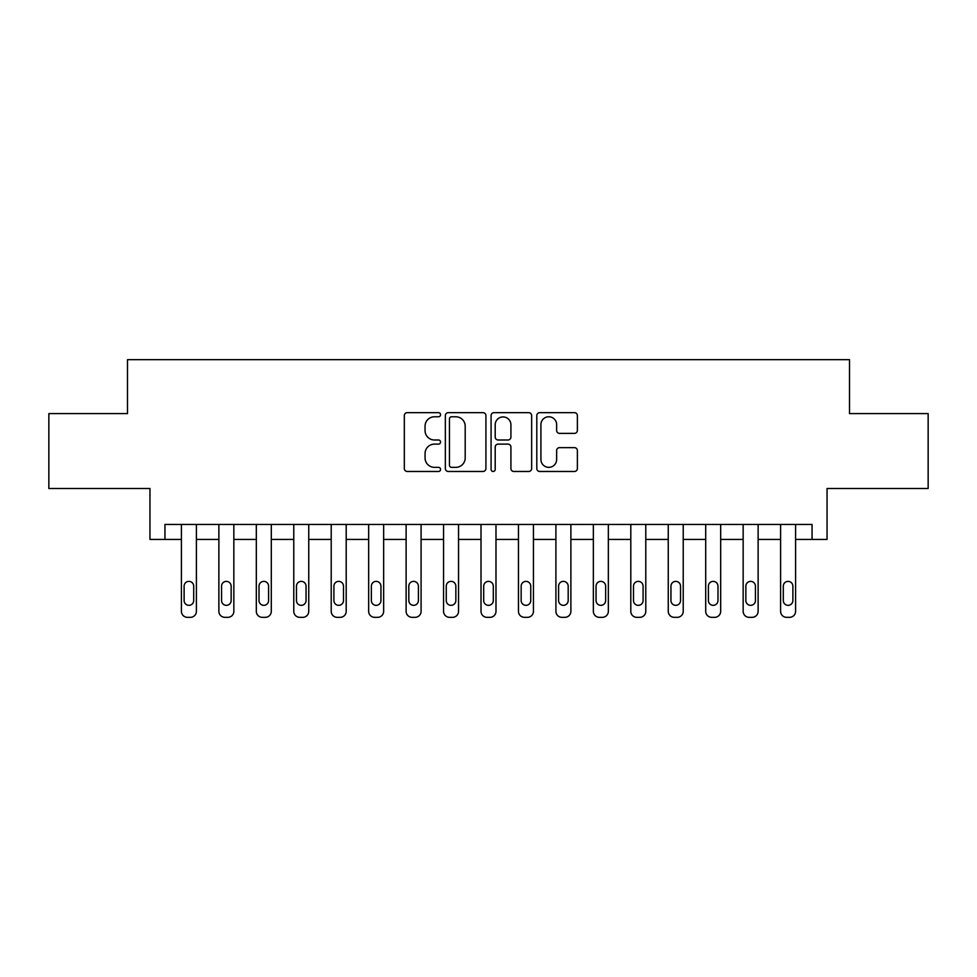 <?xml version="1.0" encoding="UTF-8"?>
<svg xmlns="http://www.w3.org/2000/svg" width="977" height="977" viewBox="0 0 977 977"><rect width="100%" height="100%" fill="white"/><g stroke="black" fill="none" stroke-linecap="round" stroke-linejoin="round"><path stroke-width="1.47" d="M440.566 414.712A2.064 2.064 0 0 0 438.514 412.66L407.262 412.66A2.943 2.943 0 0 0 404.319 415.591L404.319 468.533A2.943 2.943 0 0 0 407.262 471.476L438.514 471.476A2.064 2.064 0 0 0 440.566 469.412A2.064 2.064 0 0 0 438.514 467.348L434.46 467.348A9.416 9.416 0 0 1 425.056 457.944L425.056 453.536A9.416 9.416 0 0 1 434.46 444.12L438.514 444.12A2.064 2.064 0 0 0 440.566 442.068A2.064 2.064 0 0 0 438.514 440.004L434.46 440.004A9.416 9.416 0 0 1 425.056 430.601L425.056 426.18A9.416 9.416 0 0 1 434.46 416.776L438.514 416.776A2.064 2.064 0 0 0 440.566 414.712M574.439 433.385A2.943 2.943 0 0 0 577.383 430.442L577.383 415.591A2.943 2.943 0 0 0 574.439 412.66L539.744 412.66A2.943 2.943 0 0 0 536.8 415.591L536.8 468.533A2.943 2.943 0 0 0 539.744 471.476L574.439 471.476A2.943 2.943 0 0 0 577.383 468.533L577.383 450.592A2.943 2.943 0 0 0 574.439 447.649L559.589 447.649A2.943 2.943 0 0 0 556.646 450.592L556.646 459.483A7.865 7.865 0 0 1 548.781 467.348A7.865 7.865 0 0 1 540.916 459.483L540.916 424.641A7.865 7.865 0 0 1 548.781 416.776A7.865 7.865 0 0 1 556.646 424.641L556.646 430.442A2.943 2.943 0 0 0 559.589 433.385L574.439 433.385M164.942 539.426L164.942 524.454L812.058 524.454L812.058 539.426L827.043 539.426L827.043 488.5L928.15 488.5L928.15 413.601L849.501 413.601L849.501 359.67L127.499 359.67L127.499 413.601L48.85 413.601L48.85 488.5L149.957 488.5L149.957 539.426L181.417 539.426L181.417 611.333A5.996 5.996 0 0 0 187.413 617.33L190.405 617.33A5.996 5.996 0 0 0 196.401 611.333L196.401 539.426L218.872 539.426L218.872 611.333A5.996 5.996 0 0 0 224.857 617.33L227.861 617.33A5.996 5.996 0 0 0 233.845 611.333L233.845 539.426L256.316 539.426L256.316 611.333A5.996 5.996 0 0 0 262.312 617.33L265.304 617.33A5.996 5.996 0 0 0 271.301 611.333L271.301 539.426L293.772 539.426L293.772 611.333A5.996 5.996 0 0 0 299.756 617.33L302.748 617.33A5.996 5.996 0 0 0 308.744 611.333L308.744 539.426L331.215 539.426L331.215 611.333A5.996 5.996 0 0 0 337.212 617.33L340.204 617.33A5.996 5.996 0 0 0 346.2 611.333L346.2 539.426L368.659 539.426L368.659 611.333A5.996 5.996 0 0 0 374.655 617.33L377.647 617.33A5.996 5.996 0 0 0 383.643 611.333L383.643 539.426L406.114 539.426L406.114 611.333A5.996 5.996 0 0 0 412.099 617.33L415.103 617.33A5.996 5.996 0 0 0 421.087 611.333L421.087 539.426L443.558 539.426L443.558 611.333A5.996 5.996 0 0 0 449.554 617.33L452.546 617.33A5.996 5.996 0 0 0 458.543 611.333L458.543 539.426L481.014 539.426L481.014 611.333A5.996 5.996 0 0 0 486.998 617.33L490.002 617.33A5.996 5.996 0 0 0 495.986 611.333L495.986 539.426L518.457 539.426L518.457 611.333A5.996 5.996 0 0 0 524.454 617.33L527.446 617.33A5.996 5.996 0 0 0 533.442 611.333L533.442 539.426L555.913 539.426L555.913 611.333A5.996 5.996 0 0 0 561.897 617.33L564.901 617.33A5.996 5.996 0 0 0 570.886 611.333L570.886 539.426L593.357 539.426L593.357 611.333A5.996 5.996 0 0 0 599.353 617.33L602.345 617.33A5.996 5.996 0 0 0 608.341 611.333L608.341 539.426L630.8 539.426L630.8 611.333A5.996 5.996 0 0 0 636.796 617.33L639.788 617.33A5.996 5.996 0 0 0 645.785 611.333L645.785 539.426L668.256 539.426L668.256 611.333A5.996 5.996 0 0 0 674.252 617.33L677.244 617.33A5.996 5.996 0 0 0 683.228 611.333L683.228 539.426L705.699 539.426L705.699 611.333A5.996 5.996 0 0 0 711.696 617.33L714.688 617.33A5.996 5.996 0 0 0 720.684 611.333L720.684 539.426L743.155 539.426L743.155 611.333A5.996 5.996 0 0 0 749.139 617.33L752.143 617.33A5.996 5.996 0 0 0 758.128 611.333L758.128 539.426L780.599 539.426L780.599 611.333A5.996 5.996 0 0 0 786.595 617.33L789.587 617.33A5.996 5.996 0 0 0 795.583 611.333L795.583 524.454M485.923 415.591A2.943 2.943 0 0 0 482.992 412.66L448.284 412.66A2.943 2.943 0 0 0 445.341 415.591L445.341 468.533A2.943 2.943 0 0 0 448.284 471.476L482.992 471.476A2.943 2.943 0 0 0 485.923 468.533L485.923 415.591M494.008 412.66L528.716 412.66A2.943 2.943 0 0 1 531.659 415.591L531.659 468.533A2.943 2.943 0 0 1 528.716 471.476L513.865 471.476A2.943 2.943 0 0 1 510.922 468.533L510.922 447.063A2.943 2.943 0 0 0 507.979 444.12L498.136 444.12A2.943 2.943 0 0 0 495.192 447.063L495.192 469.412A2.064 2.064 0 0 1 493.129 471.476A2.064 2.064 0 0 1 491.077 469.412L491.077 415.591A2.943 2.943 0 0 1 494.008 412.66M795.583 611.333L795.583 539.426L812.058 539.426M451.521 416.776A2.064 2.064 0 0 0 449.457 418.828L449.457 465.296A2.064 2.064 0 0 0 451.521 467.348L455.783 467.348A9.416 9.416 0 0 0 465.199 457.944L465.199 426.18A9.416 9.416 0 0 0 455.783 416.776L451.521 416.776M510.922 424.787A7.865 7.865 0 0 0 503.057 416.923A7.865 7.865 0 0 0 495.192 424.787L495.192 437.061A2.943 2.943 0 0 0 498.136 440.004L507.979 440.004A2.943 2.943 0 0 0 510.922 437.061L510.922 424.787M196.401 524.454L196.401 611.333M181.417 524.454L181.417 611.333M193.702 600.55A4.8 4.8 0 0 1 188.903 605.337A4.8 4.8 0 0 1 184.116 600.55L184.116 586.163A4.8 4.8 0 0 1 188.903 581.376A4.8 4.8 0 0 1 193.702 586.163L193.702 600.55M187.413 617.33L190.405 617.33M233.845 524.454L233.845 611.333M218.872 524.454L218.872 611.333M231.146 600.55A4.8 4.8 0 0 1 226.359 605.337A4.8 4.8 0 0 1 221.559 600.55L221.559 586.163A4.8 4.8 0 0 1 226.359 581.376A4.8 4.8 0 0 1 231.146 586.163L231.146 600.55M224.857 617.33L227.861 617.33M271.301 524.454L271.301 611.333M256.316 524.454L256.316 611.333M268.602 600.55A4.8 4.8 0 0 1 263.802 605.337A4.8 4.8 0 0 1 259.015 600.55L259.015 586.163A4.8 4.8 0 0 1 263.802 581.376A4.8 4.8 0 0 1 268.602 586.163L268.602 600.55M262.312 617.33L265.304 617.33M308.744 524.454L308.744 611.333M293.772 524.454L293.772 611.333M306.045 600.55A4.8 4.8 0 0 1 301.258 605.337A4.8 4.8 0 0 1 296.458 600.55L296.458 586.163A4.8 4.8 0 0 1 301.258 581.376A4.8 4.8 0 0 1 306.045 586.163L306.045 600.55M299.756 617.33L302.748 617.33M346.2 524.454L346.2 611.333M331.215 524.454L331.215 611.333M343.501 600.55A4.8 4.8 0 0 1 338.701 605.337A4.8 4.8 0 0 1 333.914 600.55L333.914 586.163A4.8 4.8 0 0 1 338.701 581.376A4.8 4.8 0 0 1 343.501 586.163L343.501 600.55M337.212 617.33L340.204 617.33M383.643 524.454L383.643 611.333M368.659 524.454L368.659 611.333M380.945 600.55A4.8 4.8 0 0 1 376.157 605.337A4.8 4.8 0 0 1 371.358 600.55L371.358 586.163A4.8 4.8 0 0 1 376.157 581.376A4.8 4.8 0 0 1 380.945 586.163L380.945 600.55M374.655 617.33L377.647 617.33M421.087 524.454L421.087 611.333M406.114 524.454L406.114 611.333M418.4 600.55A4.8 4.8 0 0 1 413.601 605.337A4.8 4.8 0 0 1 408.813 600.55L408.813 586.163A4.8 4.8 0 0 1 413.601 581.376A4.8 4.8 0 0 1 418.4 586.163L418.4 600.55M412.099 617.33L415.103 617.33M458.543 524.454L458.543 611.333M443.558 524.454L443.558 611.333M455.844 600.55A4.8 4.8 0 0 1 451.056 605.337A4.8 4.8 0 0 1 446.257 600.55L446.257 586.163A4.8 4.8 0 0 1 451.056 581.376A4.8 4.8 0 0 1 455.844 586.163L455.844 600.55M449.554 617.33L452.546 617.33M495.986 524.454L495.986 611.333M481.014 524.454L481.014 611.333M493.3 600.55A4.8 4.8 0 0 1 488.5 605.337A4.8 4.8 0 0 1 483.7 600.55L483.7 586.163A4.8 4.8 0 0 1 488.5 581.376A4.8 4.8 0 0 1 493.3 586.163L493.3 600.55M486.998 617.33L490.002 617.33M533.442 524.454L533.442 611.333M518.457 524.454L518.457 611.333M530.743 600.55A4.8 4.8 0 0 1 525.944 605.337A4.8 4.8 0 0 1 521.156 600.55L521.156 586.163A4.8 4.8 0 0 1 525.944 581.376A4.8 4.8 0 0 1 530.743 586.163L530.743 600.55M524.454 617.33L527.446 617.33M570.886 524.454L570.886 611.333M555.913 524.454L555.913 611.333M568.187 600.55A4.8 4.8 0 0 1 563.399 605.337A4.8 4.8 0 0 1 558.6 600.55L558.6 586.163A4.8 4.8 0 0 1 563.399 581.376A4.8 4.8 0 0 1 568.187 586.163L568.187 600.55M561.897 617.33L564.901 617.33M608.341 524.454L608.341 611.333M593.357 524.454L593.357 611.333M605.642 600.55A4.8 4.8 0 0 1 600.843 605.337A4.8 4.8 0 0 1 596.055 600.55L596.055 586.163A4.8 4.8 0 0 1 600.843 581.376A4.8 4.8 0 0 1 605.642 586.163L605.642 600.55M599.353 617.33L602.345 617.33M645.785 524.454L645.785 611.333M630.8 524.454L630.8 611.333M643.086 600.55A4.8 4.8 0 0 1 638.299 605.337A4.8 4.8 0 0 1 633.499 600.55L633.499 586.163A4.8 4.8 0 0 1 638.299 581.376A4.8 4.8 0 0 1 643.086 586.163L643.086 600.55M636.796 617.33L639.788 617.33M683.228 524.454L683.228 611.333M668.256 524.454L668.256 611.333M680.542 600.55A4.8 4.8 0 0 1 675.742 605.337A4.8 4.8 0 0 1 670.955 600.55L670.955 586.163A4.8 4.8 0 0 1 675.742 581.376A4.8 4.8 0 0 1 680.542 586.163L680.542 600.55M674.252 617.33L677.244 617.33M720.684 524.454L720.684 611.333M705.699 524.454L705.699 611.333M717.985 600.55A4.8 4.8 0 0 1 713.198 605.337A4.8 4.8 0 0 1 708.398 600.55L708.398 586.163A4.8 4.8 0 0 1 713.198 581.376A4.8 4.8 0 0 1 717.985 586.163L717.985 600.55M711.696 617.33L714.688 617.33M758.128 524.454L758.128 611.333M743.155 524.454L743.155 611.333M755.441 600.55A4.8 4.8 0 0 1 750.641 605.337A4.8 4.8 0 0 1 745.854 600.55L745.854 586.163A4.8 4.8 0 0 1 750.641 581.376A4.8 4.8 0 0 1 755.441 586.163L755.441 600.55M749.139 617.33L752.143 617.33M780.599 524.454L780.599 611.333M792.884 600.55A4.8 4.8 0 0 1 788.097 605.337A4.8 4.8 0 0 1 783.298 600.55L783.298 586.163A4.8 4.8 0 0 1 788.097 581.376A4.8 4.8 0 0 1 792.884 586.163L792.884 600.55M786.595 617.33L789.587 617.33"/></g></svg>
